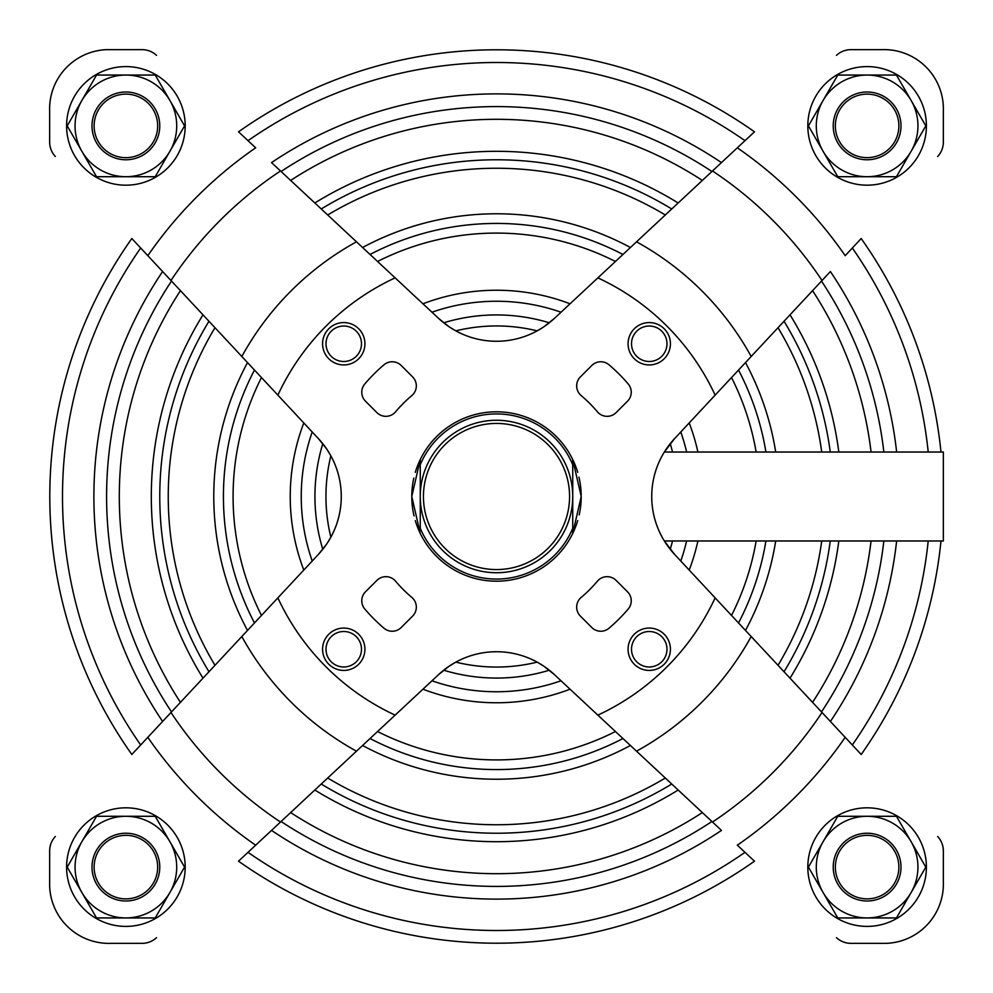 <?xml version="1.0" encoding="UTF-8"?>
<svg xmlns="http://www.w3.org/2000/svg" width="993" height="993" viewBox="0 0 993 993"><rect width="100%" height="100%" fill="white"/><g stroke="black" fill="none" stroke-linecap="round" stroke-linejoin="round"><path stroke-width="1.49" d="M852.329 248.027A433.991 433.991 0 0 1 928.207 452.026L943.35 452.026L943.35 540.974L664.342 540.974L674.483 554.268A84.715 84.715 0 0 1 674.483 438.732L830.396 271.536A402.612 402.612 0 0 1 896.642 452.026L664.342 452.026L674.483 438.732M208.964 671.74A336.726 336.726 0 0 1 208.964 321.26M321.26 208.964A336.726 336.726 0 0 1 671.74 208.964M784.036 321.26A336.726 336.726 0 0 1 830.272 452.026M830.272 540.974A336.726 336.726 0 0 1 784.036 671.74M671.74 784.036A336.726 336.726 0 0 1 321.26 784.036M208.592 672.149L202.982 678.169A345.192 345.192 0 0 1 202.982 314.831L208.592 320.851M672.149 784.408L678.169 790.018A345.192 345.192 0 0 1 314.831 790.018L320.851 784.408M838.824 540.974A345.192 345.192 0 0 1 790.018 678.169L784.408 672.149M784.408 320.851L790.018 314.831A345.192 345.192 0 0 1 838.824 452.026M320.851 208.592L314.831 202.982A345.192 345.192 0 0 1 678.169 202.982L672.149 208.592M861.179 238.519A446.701 446.701 0 0 1 940.979 452.026A446.701 446.701 0 0 0 861.179 238.519L845.192 255.673A423.775 423.775 0 0 0 737.327 147.808L636.525 241.82A290.639 290.639 0 0 1 751.18 356.475M861.179 754.481A446.701 446.701 0 0 0 940.979 540.974A446.701 446.701 0 0 1 861.179 754.481L751.18 636.525A290.639 290.639 0 0 1 636.525 751.18L721.464 830.396A402.612 402.612 0 0 1 271.536 830.396L278.983 823.458M928.207 452.026L896.642 452.026M883.857 452.026A389.901 389.901 0 0 0 821.496 281.081A389.901 389.901 0 0 1 883.857 452.026A389.901 389.901 0 0 0 821.496 281.081L790.018 314.831M883.857 540.974A389.901 389.901 0 0 1 821.496 711.919L790.018 678.169M896.642 540.974A402.612 402.612 0 0 1 830.396 721.464L823.458 714.017M555.286 675.439L554.268 674.483A84.715 84.715 0 0 0 438.732 674.483L356.475 751.18A290.639 290.639 0 0 1 241.82 636.525L131.821 754.481A446.701 446.701 0 0 1 131.821 238.519L318.517 438.732L326.647 448.923M448.923 326.647L438.732 318.517L271.536 162.604A402.612 402.612 0 0 1 721.464 162.604L714.017 169.542M636.525 241.82L554.268 318.517L544.077 326.647M438.732 318.517A84.715 84.715 0 0 0 554.268 318.517L555.286 317.561M544.077 666.353L554.268 674.483L636.525 751.18M438.732 674.483L448.923 666.353M326.647 544.077L318.517 554.268L241.82 636.525M737.327 147.808L754.481 131.821A446.701 446.701 0 0 0 238.519 131.821L255.673 147.808A423.775 423.775 0 0 0 147.808 255.673M356.475 751.18L238.519 861.179A446.701 446.701 0 0 0 754.481 861.179L737.327 845.192A423.775 423.775 0 0 0 845.192 737.327M678.169 202.982L711.919 171.504A389.901 389.901 0 0 0 281.081 171.504L314.831 202.982M751.18 636.525L674.483 554.268M314.831 790.018L281.081 821.496A389.901 389.901 0 0 0 711.919 821.496L678.169 790.018M202.982 314.831L171.504 281.081A389.901 389.901 0 0 0 171.504 711.919L202.982 678.169M255.673 845.192A423.775 423.775 0 0 1 147.808 737.327L162.604 721.464A402.612 402.612 0 0 1 162.604 271.536L169.542 278.983M449.928 327.318L455.824 330.868A170.56 170.56 0 0 1 537.176 330.868L543.792 326.846M543.072 665.682L537.176 662.132A170.56 170.56 0 0 1 455.824 662.132L449.208 666.154M327.318 543.072L330.868 537.176A170.56 170.56 0 0 1 330.868 455.824L326.846 449.208M318.517 554.268A84.715 84.715 0 0 0 318.517 438.732M415.285 472.407A84.715 84.715 0 0 1 420.262 459.573L411.785 496.5A84.715 84.715 0 0 1 412.716 484.013M412.778 483.603A84.715 84.715 0 0 1 413.82 478.08M420.262 459.573L420.262 464.736L420.262 459.573A84.715 84.715 0 0 1 577.703 472.383M578.956 477.099A84.715 84.715 0 0 1 581.203 495.06M581.215 496.475A84.715 84.715 0 0 1 580.284 508.987M580.222 509.397A84.715 84.715 0 0 1 579.18 514.92M577.715 520.593A84.715 84.715 0 0 1 415.297 520.617M414.044 515.901A84.715 84.715 0 0 1 411.797 497.94M628.072 649.248A21.176 21.176 0 0 1 659.836 630.903A21.176 21.176 0 0 1 659.836 667.581A21.176 21.176 0 0 1 628.072 649.248M322.576 343.752A21.176 21.176 0 0 1 354.34 325.419A21.176 21.176 0 0 1 354.34 362.097A21.176 21.176 0 0 1 322.576 343.752M322.576 649.248A21.176 21.176 0 0 1 354.34 630.903A21.176 21.176 0 0 1 354.34 667.581A21.176 21.176 0 0 1 322.576 649.248M628.072 343.752A21.176 21.176 0 0 1 659.836 325.419A21.176 21.176 0 0 1 659.836 362.097A21.176 21.176 0 0 1 628.072 343.752M580.384 376.906A12.71 12.71 0 0 0 581.203 395.611A131.721 131.721 0 0 1 597.389 411.797A12.71 12.71 0 0 0 616.094 412.616L627.514 401.197A12.71 12.71 0 0 0 628.197 383.956A173.229 173.229 0 0 0 609.044 364.803A12.71 12.71 0 0 0 591.803 365.486L580.384 376.906M364.803 383.956A12.71 12.71 0 0 0 365.486 401.197L376.906 412.616A12.71 12.71 0 0 0 395.611 411.797A131.721 131.721 0 0 1 411.797 395.611A12.71 12.71 0 0 0 412.616 376.906L401.197 365.486A12.71 12.71 0 0 0 383.956 364.803A173.229 173.229 0 0 0 364.803 383.956M365.486 591.803A12.71 12.71 0 0 0 364.803 609.044A173.229 173.229 0 0 0 383.956 628.197A12.71 12.71 0 0 0 401.197 627.514L412.616 616.094A12.71 12.71 0 0 0 411.797 597.389A131.721 131.721 0 0 1 395.611 581.203A12.71 12.71 0 0 0 376.906 580.384L365.486 591.803M581.203 597.389A131.721 131.721 0 0 0 597.389 581.203A12.71 12.71 0 0 1 616.094 580.384L627.514 591.803A12.71 12.71 0 0 1 628.197 609.044A173.229 173.229 0 0 1 609.044 628.197A12.71 12.71 0 0 1 591.803 627.514L580.384 616.094A12.71 12.71 0 0 1 581.203 597.389M49.65 142.061L49.65 111.142L49.65 142.061A21.176 21.176 0 0 0 55.335 156.509M142.061 943.35L111.142 943.35L142.061 943.35A21.176 21.176 0 0 0 156.509 937.665M943.35 850.939L943.35 881.858A59.344 59.344 0 0 1 886.252 943.35A59.344 59.344 0 0 0 943.35 881.858L943.35 850.939A21.176 21.176 0 0 0 937.665 836.491M850.939 49.65L881.858 49.65L850.939 49.65A21.176 21.176 0 0 0 836.491 55.335M156.509 55.335A21.176 21.176 0 0 0 142.061 49.65L106.748 49.65A59.344 59.344 0 0 0 49.65 111.142M881.858 49.65A59.344 59.344 0 0 1 943.35 106.748L943.35 142.061A21.176 21.176 0 0 1 937.665 156.509M836.491 937.665A21.176 21.176 0 0 0 850.939 943.35L886.252 943.35M111.142 943.35A59.344 59.344 0 0 1 49.65 886.252L49.65 850.939A21.176 21.176 0 0 1 55.335 836.491M171.504 711.919A389.901 389.901 0 0 1 171.504 281.081A389.901 389.901 0 0 0 171.504 711.919M711.919 821.496A389.901 389.901 0 0 1 281.081 821.496A389.901 389.901 0 0 0 711.919 821.496M281.081 171.504A389.901 389.901 0 0 1 711.919 171.504A389.901 389.901 0 0 0 281.081 171.504M631.511 343.752A17.737 17.737 0 0 1 658.111 328.398A17.737 17.737 0 0 1 658.111 359.118A17.737 17.737 0 0 1 631.511 343.752M326.014 649.248A17.737 17.737 0 0 1 352.627 633.882A17.737 17.737 0 0 1 352.627 664.602A17.737 17.737 0 0 1 326.014 649.248M326.014 343.752A17.737 17.737 0 0 1 352.627 328.398A17.737 17.737 0 0 1 352.627 359.118A17.737 17.737 0 0 1 326.014 343.752M631.511 649.248A17.737 17.737 0 0 1 658.111 633.882A17.737 17.737 0 0 1 658.111 664.602A17.737 17.737 0 0 1 631.511 649.248M807.818 125.888A59.295 59.295 0 0 1 896.753 74.537A59.295 59.295 0 0 1 896.753 177.238A59.295 59.295 0 0 1 807.818 125.888M896.456 176.717L837.769 176.717L823.098 151.308L808.426 125.888L837.769 75.058L896.456 75.058L925.799 125.888L896.456 176.717M835.349 125.888A31.764 31.764 0 0 1 882.988 98.381A31.764 31.764 0 0 1 882.988 153.406A31.764 31.764 0 0 1 835.349 125.888M833.226 125.888A33.886 33.886 0 0 1 884.055 96.544A33.886 33.886 0 0 1 884.055 155.231A33.886 33.886 0 0 1 833.226 125.888M867.112 75.058A50.829 50.829 0 0 1 911.127 151.308A50.829 50.829 0 0 1 823.098 151.308A50.829 50.829 0 0 1 867.112 75.058M807.818 867.112A59.295 59.295 0 0 1 896.753 815.762A59.295 59.295 0 0 1 896.753 918.463A59.295 59.295 0 0 1 807.818 867.112M66.593 867.112A59.295 59.295 0 0 1 155.541 815.762A59.295 59.295 0 0 1 155.541 918.463A59.295 59.295 0 0 1 66.593 867.112M66.593 125.888A59.295 59.295 0 0 1 155.541 74.537A59.295 59.295 0 0 1 155.541 177.238A59.295 59.295 0 0 1 66.593 125.888M155.231 176.717L96.544 176.717L81.873 151.308L67.201 125.888L96.544 75.058L155.231 75.058L184.574 125.888L155.231 176.717M94.124 125.888A31.764 31.764 0 0 1 141.776 98.381A31.764 31.764 0 0 1 141.776 153.406A31.764 31.764 0 0 1 94.124 125.888M92.001 125.888A33.886 33.886 0 0 1 142.831 96.544A33.886 33.886 0 0 1 142.831 155.231A33.886 33.886 0 0 1 92.001 125.888M125.888 75.058A50.829 50.829 0 0 1 169.902 151.308A50.829 50.829 0 0 1 81.873 151.308A50.829 50.829 0 0 1 125.888 75.058M155.231 917.942L96.544 917.942L67.201 867.112L96.544 816.283L155.231 816.283L169.902 841.692L184.574 867.112L155.231 917.942M94.124 867.112A31.764 31.764 0 0 1 141.776 839.594A31.764 31.764 0 0 1 141.776 894.619A31.764 31.764 0 0 1 94.124 867.112M92.001 867.112A33.886 33.886 0 0 1 142.831 837.769A33.886 33.886 0 0 1 142.831 896.456A33.886 33.886 0 0 1 92.001 867.112M125.888 816.283A50.829 50.829 0 0 1 169.902 892.521A50.829 50.829 0 0 1 81.873 892.521A50.829 50.829 0 0 1 125.888 816.283M896.456 917.942L837.769 917.942L808.426 867.112L837.769 816.283L896.456 816.283L911.127 841.692L925.799 867.112L896.456 917.942M835.349 867.112A31.764 31.764 0 0 1 882.988 839.594A31.764 31.764 0 0 1 882.988 894.619A31.764 31.764 0 0 1 835.349 867.112M833.226 867.112A33.886 33.886 0 0 1 884.055 837.769A33.886 33.886 0 0 1 884.055 896.456A33.886 33.886 0 0 1 833.226 867.112M867.112 816.283A50.829 50.829 0 0 1 911.127 892.521A50.829 50.829 0 0 1 823.098 892.521A50.829 50.829 0 0 1 867.112 816.283M420.262 464.736A82.593 82.593 0 0 1 572.738 464.736L572.738 528.264A82.593 82.593 0 0 1 420.262 528.264L420.262 464.736M572.738 533.427L572.738 528.264L572.738 533.427L581.215 496.475L572.738 459.573L572.738 464.736L572.738 459.573M411.785 496.5L420.262 533.427M423.44 496.5A73.06 73.06 0 0 1 533.03 433.221A73.06 73.06 0 0 1 533.03 559.779A73.06 73.06 0 0 1 423.44 496.5M420.262 496.5A76.238 76.238 0 0 1 534.619 430.478A76.238 76.238 0 0 1 534.619 562.522A76.238 76.238 0 0 1 420.262 496.5M928.207 540.974A433.991 433.991 0 0 1 852.329 744.973M812.572 290.651A377.191 377.191 0 0 1 871.06 452.026M871.06 540.974A377.191 377.191 0 0 1 812.572 702.349M670.213 443.685A181.558 181.558 0 0 1 672.534 452.026M672.534 540.974A181.558 181.558 0 0 1 670.213 549.315M312.212 561.02A195.261 195.261 0 0 1 312.212 431.98M431.98 312.212A195.261 195.261 0 0 1 561.02 312.212M680.788 431.98A195.261 195.261 0 0 1 686.622 452.026M686.622 540.974A195.261 195.261 0 0 1 680.788 561.02M561.02 680.788A195.261 195.261 0 0 1 431.98 680.788M322.787 549.315A181.558 181.558 0 0 1 322.787 443.685M443.685 322.787A181.558 181.558 0 0 1 549.315 322.787M549.315 670.213A181.558 181.558 0 0 1 443.685 670.213M277.866 395.14A240.989 240.989 0 0 1 395.14 277.866M395.14 715.134A240.989 240.989 0 0 1 277.866 597.86M715.134 597.86A240.989 240.989 0 0 1 597.86 715.134M597.86 277.866A240.989 240.989 0 0 1 715.134 395.14M241.82 356.475A290.639 290.639 0 0 1 356.475 241.82M170.97 280.51A390.671 390.671 0 0 1 280.51 170.97M280.51 822.03A390.671 390.671 0 0 1 170.97 712.49M822.03 712.49A390.671 390.671 0 0 1 712.49 822.03M712.49 170.97A390.671 390.671 0 0 1 822.03 280.51M131.821 754.481A446.701 446.701 0 0 1 131.821 238.519M140.671 744.973A433.991 433.991 0 0 1 140.671 248.027M180.428 702.349A377.191 377.191 0 0 1 180.428 290.651M754.481 861.179A446.701 446.701 0 0 1 238.519 861.179M744.973 852.329A433.991 433.991 0 0 1 248.027 852.329M702.349 812.572A377.191 377.191 0 0 1 290.651 812.572M238.519 131.821A446.701 446.701 0 0 1 754.481 131.821M248.027 140.671A433.991 433.991 0 0 1 744.973 140.671M290.651 180.428A377.191 377.191 0 0 1 702.349 180.428M214.972 665.298A328.249 328.249 0 0 1 214.972 327.702M327.702 214.972A328.249 328.249 0 0 1 665.298 214.972M778.028 327.702A328.249 328.249 0 0 1 821.732 452.026M821.732 540.974A328.249 328.249 0 0 1 778.028 665.298M665.298 778.028A328.249 328.249 0 0 1 327.702 778.028M247.505 630.418A282.72 282.72 0 0 1 247.505 362.582M362.582 247.505A282.72 282.72 0 0 1 630.418 247.505M745.495 362.582A282.72 282.72 0 0 1 775.707 452.026M775.707 540.974A282.72 282.72 0 0 1 745.495 630.418M630.418 745.495A282.72 282.72 0 0 1 362.582 745.495M303.796 570.056A206.259 206.259 0 0 1 303.796 422.944M422.944 303.796A206.259 206.259 0 0 1 570.056 303.796M689.204 422.944A206.259 206.259 0 0 1 697.905 452.026M697.905 540.974A206.259 206.259 0 0 1 689.204 570.056M570.056 689.204A206.259 206.259 0 0 1 422.944 689.204M261.469 615.437A263.406 263.406 0 0 1 261.469 377.563M377.563 261.469A263.406 263.406 0 0 1 615.437 261.469M731.531 377.563A263.406 263.406 0 0 1 756.132 452.026M756.132 540.974A263.406 263.406 0 0 1 731.531 615.437M615.437 731.531A263.406 263.406 0 0 1 377.563 731.531M254.469 622.946A273.063 273.063 0 0 1 254.469 370.054M370.054 254.469A273.063 273.063 0 0 1 622.946 254.469M738.531 370.054A273.063 273.063 0 0 1 765.926 452.026M765.926 540.974A273.063 273.063 0 0 1 738.531 622.946M622.946 738.531A273.063 273.063 0 0 1 370.054 738.531"/></g></svg>
